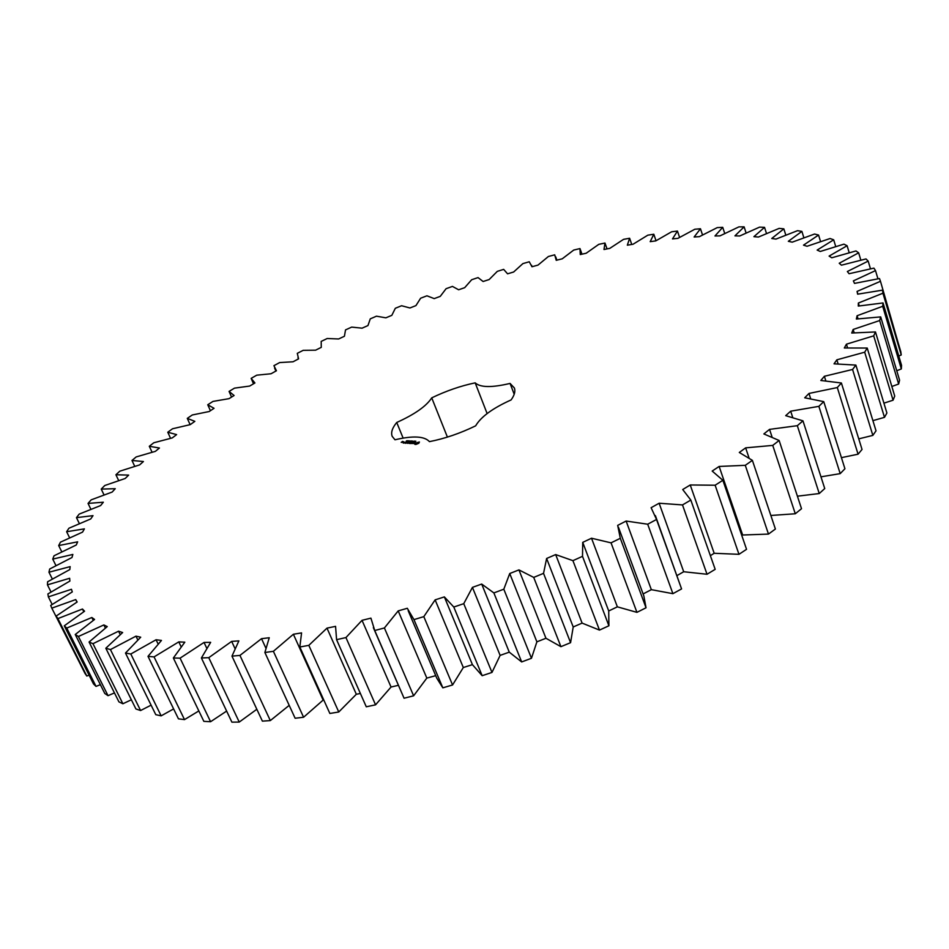 <?xml version="1.0" encoding="UTF-8"?>
<svg xmlns="http://www.w3.org/2000/svg" width="949" height="949" viewBox="0 0 949 949"><rect width="100%" height="100%" fill="white"/><g stroke="black" fill="none" stroke-linecap="round" stroke-linejoin="round"><path stroke-width="1.42" d="M212.967 401.415L207.748 404.76L214.047 408.307L209.195 411.522L192.291 414.974L187.285 418.379L194.853 421.356L190.239 424.63L172.528 428.77L167.771 432.234L176.621 434.606L172.255 437.916L153.797 442.768L149.301 446.279L159.444 448.011L155.363 451.356L136.181 456.932L131.982 460.467L143.418 461.534L139.633 464.891L119.788 471.202L115.92 474.761L128.649 475.105L125.197 478.486L104.758 485.52L101.235 489.091L115.244 488.699L112.148 492.057L91.175 499.85L88.043 503.409L103.334 502.223L100.618 505.568L79.182 514.109L76.466 517.644L93.014 515.639L90.713 518.949L68.909 528.237L66.632 531.725L84.402 528.866L82.551 532.116L60.475 542.152L58.684 545.568L77.652 541.832L76.264 544.999L54.022 555.782L52.741 559.103L72.848 554.441L71.982 557.514L49.692 569.009L48.957 572.235L70.143 566.624L69.811 569.566L47.604 581.773L47.45 584.857L69.645 578.273L69.882 581.073L47.901 593.932L48.363 596.862L71.46 589.293L72.29 591.915L50.712 605.415L51.804 608.143L75.706 599.578L77.154 601.998L56.133 616.079L57.901 618.594L82.468 609.021L84.556 611.215L64.283 625.818L66.75 628.084L91.839 617.502L94.568 619.448L75.244 634.501L78.411 636.494L103.856 624.94L107.249 626.601L89.076 642.022L92.966 643.695L118.566 631.192L122.635 632.544L105.825 648.238L110.44 649.579L135.968 636.162L140.713 637.194L125.482 653.054L130.808 654.015L156.063 639.756L161.46 640.433L148.008 656.34L154.058 656.91L178.78 641.88L184.818 642.176L173.359 658.001L180.085 658.155L204.023 642.449L210.666 642.343L201.402 657.965L208.768 657.681L231.663 641.394L238.875 640.883L231.971 656.139L239.943 655.415L261.533 638.677L269.255 637.74L264.878 652.497L273.383 651.311L293.383 634.252L301.568 632.9L299.837 647.004L308.816 645.356L326.99 628.131L335.566 626.352L336.575 639.673L345.946 637.562L362.032 620.326L370.917 618.131L374.736 630.516L384.404 627.965L398.2 610.883L407.311 608.285L413.954 619.614L423.812 616.636L435.128 599.863L444.357 596.897L453.8 607.04L463.753 603.671L472.436 587.372L481.701 584.062L493.871 592.923L503.812 589.199L509.732 573.528L518.937 569.898L533.718 577.407L543.54 573.35L546.624 558.475L555.675 554.572L572.923 560.657L582.508 556.328L582.733 542.365L591.524 538.225L611.049 542.852L620.302 538.297L617.68 525.378L626.126 521.048L647.692 524.216L656.53 519.471L651.109 507.703L659.128 503.231L682.497 504.927L690.825 500.064L682.711 489.53L690.231 484.975L715.131 485.224L722.865 480.289L712.189 471.06L719.14 466.445L745.285 465.318L752.379 460.36L739.307 452.459L745.641 447.857L772.747 445.401L779.129 440.478L763.862 433.942L769.544 429.375L797.326 425.686L802.961 420.846L785.701 415.662L790.683 411.19L818.868 406.35L823.744 401.629L804.716 397.797L808.987 393.444L837.303 387.56L841.395 382.993L820.838 380.478L824.384 376.279L852.57 369.469L855.879 365.092L834.029 363.835L836.852 359.825L864.693 352.198L867.22 348.046L844.325 347.986L846.425 344.19L873.709 335.851L875.476 331.948L851.739 333.028L853.151 329.469L879.676 320.537L880.708 316.895L856.366 319.042L857.089 315.732L882.712 306.302L883.033 302.945L858.287 306.076L858.359 303.028L882.938 293.217L882.57 290.145L857.623 294.178L857.077 291.402L880.482 281.307L879.474 278.543L854.503 283.395L853.365 280.892L875.512 270.607L873.91 268.128L849.058 273.727L847.362 271.497L868.181 261.105L866.01 258.935L841.431 265.186L839.224 263.241L858.655 252.825L855.962 250.951L831.799 257.772L829.106 256.1L847.101 245.732L843.934 244.154L820.28 251.473L817.148 250.085L833.685 239.812L830.078 238.519L807.041 246.277L803.506 245.15L818.56 235.044L814.562 234.035L792.225 242.161L788.322 241.295L801.905 231.402L797.54 230.666L775.985 239.089L771.751 238.484L783.85 228.851L779.165 228.377L758.453 237.036L753.909 236.681L764.538 227.345L759.568 227.131L739.757 235.969L734.953 235.85L744.123 226.847L738.891 226.882L720.018 235.862L714.977 235.969L722.723 227.333L717.266 227.606L699.377 236.657L694.122 237.001L700.469 228.756L694.81 229.243L677.93 238.353L672.497 238.899L677.456 231.07L671.631 231.781L655.795 240.892L650.195 241.651L653.814 234.249L647.847 235.162L633.054 244.237L627.336 245.186L629.614 238.246L623.529 239.362L609.816 248.365L603.991 249.504L604.976 243.039L598.795 244.344L586.174 253.241L580.254 254.557L579.981 248.579L573.73 250.062L562.211 258.828L556.233 260.311L554.714 254.83L548.403 256.491L538.012 265.091L531.974 266.752L529.257 261.77L522.911 263.597L513.634 272.007L507.573 273.822L503.67 269.374L497.312 271.355L489.174 279.54L483.1 281.509L478.047 277.594L471.677 279.73L464.69 287.677L458.616 289.777L452.448 286.408L446.089 288.698L440.253 296.373L434.215 298.615L426.931 295.803L420.621 298.223L415.947 305.602L409.944 307.974L401.593 305.732L395.318 308.283L391.83 315.341L385.875 317.832L376.468 316.183L370.276 318.852L367.963 325.566L362.079 328.176L351.652 327.108L345.531 329.896L344.416 336.254L338.639 338.971L327.203 338.508L321.189 341.403L321.272 347.358L315.602 350.181L303.182 350.335L297.286 353.336L298.591 358.864L293.039 361.783L279.67 362.565L273.917 365.673L276.444 370.751L271.046 373.752L256.752 375.175L251.153 378.366L254.925 382.969L249.682 386.053L234.486 388.141L229.065 391.415L234.095 395.508L229.041 398.651L212.967 401.415M210.417 410.715L207.748 404.76M51.804 608.143L80.57 664.644M56.133 616.079L84.924 673.304L86.798 676.032L89.099 675.214M64.283 625.818L93.477 683.909L96.027 686.388L100.38 684.68M75.244 634.501L104.781 693.47L108.032 695.676L114.461 692.912M89.076 642.022L118.922 701.869L122.884 703.767L131.365 699.781M105.825 648.238L135.921 708.974L140.594 710.528L151.093 705.154M125.482 653.054L155.778 714.668L161.152 715.854L173.608 708.915M148.008 656.34L178.448 718.832L184.509 719.615L198.839 710.931M173.359 658.001L203.857 721.359L210.583 721.726L226.633 711.086M201.402 657.965L231.888 722.153L239.243 722.07L256.835 709.271M231.971 656.139L262.387 721.133L270.323 720.588L289.196 705.368M264.878 652.497L295.127 718.251L303.585 717.242L323.621 699.662M299.837 647.004L329.861 713.47L338.769 711.987L356.326 694.265L360.395 693.482M336.575 639.673L366.278 706.791L375.555 704.834L391.047 687.029L398.319 685.332M373.348 627.657L404.06 698.227L413.622 695.807L426.825 678.096L435.71 675.664M408.177 610.681L436.777 678.179L442.827 687.835L452.566 684.976L463.314 667.527L472.424 664.656L482.163 675.7L491.985 672.426L500.123 655.391L509.269 652.153L521.665 661.939L531.464 658.274L536.885 641.832L545.948 638.262L560.918 646.672L570.574 642.675L573.208 626.969L582.105 623.102L599.471 630.089L608.902 625.782L608.712 610.966L617.36 606.838L636.933 612.354L646.032 607.787L643.837 595.913L618.416 527.169M643.102 593.955L651.334 589.661L672.9 593.671L681.572 588.914L655.391 515.627M677.005 575.58L683.707 571.737L707.029 574.264L715.178 569.341L690.825 500.064M710.374 555.663L714.182 553.279L738.974 554.323L746.543 549.317L722.865 480.289M741.644 535.046L768.476 534.085L775.392 529.032L752.379 460.36M770.849 515.473L795.286 513.765L801.514 508.711L779.129 440.478M797.409 496.185L819.248 493.539L824.74 488.557L802.961 420.846M820.968 476.825L840.197 473.634L844.93 468.747L823.744 401.629M841.431 457.655L858.074 454.191L862.036 449.446L841.395 382.993M858.75 438.865L872.843 435.389L876.022 430.822L855.879 365.092M872.902 420.644L884.492 417.346L886.9 413.005L867.22 348.046M883.922 403.147L893.068 400.205L894.729 396.089L875.476 331.948M891.835 386.468L898.644 384.037L899.569 380.181L880.708 316.895M896.758 370.739L901.325 368.936L901.55 365.353L883.033 302.945M898.774 356.017L901.23 354.962L900.791 351.664L882.57 290.145M898.027 342.364L880.482 281.307M429.434 441.641C444.737 438.64 460.135 433.373 475.651 425.828C480.906 416.825 492.733 408.189 511.096 399.932C514.488 395.211 515.58 391.225 514.358 387.963L510.064 383.42C491.879 387.75 480.241 387.56 475.176 382.85C460.692 385.887 446.208 390.893 431.736 397.856C426.398 406.148 414.725 414.345 396.729 422.471C392.257 427.928 390.739 432.542 392.186 436.338L394.986 439.79C413.005 435.544 424.476 436.16 429.434 441.641M416.065 444.393L418.829 443.242L419.399 441.985L415.437 443.064L414.855 444.322L416.065 444.393M414.891 441.439L415.852 441.214L414.903 441.475M413.776 441.653L415.069 441.131L413.823 441.748M412.815 441.7L414.369 441.095L412.815 441.7M411.795 441.309L412.791 441.083L411.795 441.309M413.93 443.527L414.511 443.112L413.776 442.732L415.164 442.281L412.613 443.48L413.93 443.527M412.222 443.48L413.361 442.187L410.775 443.48L412.222 443.48M410.3 443.539L412.269 442.127L409.268 443.397L410.3 443.539M410.276 441.57L411.89 440.965L410.276 441.57M409.351 441.522L410.893 440.905L409.351 441.522M408.212 441.38L409.375 440.846L408.248 441.463M407.868 441.024L408.734 440.822L407.928 441.166M406.741 441.297L407.892 440.763L406.765 441.38M406.314 440.988L407.145 440.727L406.362 441.095M409.161 442.542L408.9 443.373L410.644 442.127L407.833 443.005L409.197 441.949L407.228 443.361L409.268 442.792M405.579 443.278L408.568 441.926L405.579 443.278M405.045 443.242L407.014 441.831L405.045 443.242M403.384 443.147L406.374 441.795L403.384 443.147M403.396 441.724L402.506 442.436L403.444 441.843M402.127 442.412L403.218 441.712L402.127 442.329M401.225 442.364L402.625 441.368L401.225 442.364M231.568 397.073L229.065 391.415M190.132 424.654L187.285 418.379M170.559 438.308L167.771 432.234M152.065 452.21L149.301 446.279M134.734 466.327L131.982 460.467M118.684 480.574L115.92 474.761M104.034 494.915L101.235 489.091M90.879 509.281L88.043 503.409M79.372 523.611L76.466 517.644M69.633 537.822L66.632 531.725M61.78 551.843L58.684 545.568M55.979 565.616L52.741 559.103M52.349 579.02L48.957 572.235M51.032 591.998L47.45 584.857M52.171 604.442L48.363 596.862M581.986 254.178L579.981 248.579M76.976 602.105L75.706 599.578M607.04 248.911L604.976 243.039M86.798 676.032L57.901 618.594M83.809 611.714L82.468 609.021M631.761 244.451L629.614 238.246M96.027 686.388L66.75 628.084M93.263 620.385L91.839 617.502M656.02 240.749L653.814 234.249M108.032 695.676L78.411 636.494M105.386 628.048L103.856 624.94M679.579 237.392L677.456 231.07M122.884 703.767L92.966 643.695M120.238 634.596L118.566 631.192M702.521 234.961L700.469 228.756M140.594 710.528L110.44 649.579M137.807 639.934L135.968 636.162M724.728 233.478L722.723 227.333M161.152 715.854L130.808 654.015M158.115 644.003L156.063 639.756M746.092 232.98L744.123 226.847M184.509 719.615L154.058 656.91M181.105 646.744L178.78 641.88M766.495 233.501L764.538 227.345M210.583 721.726L180.085 658.155M206.74 648.179L204.023 642.449M785.796 235.079L783.85 228.851M239.243 722.07L208.768 657.681M234.937 648.416L231.663 641.394M803.862 237.76L801.905 231.402M270.323 720.588L239.943 655.415M265.767 647.906L261.533 638.677M820.553 241.556L818.56 235.044M303.585 717.242L273.383 651.311M322.98 699.757L293.383 634.252M835.725 246.538L833.685 239.812M338.769 711.987L308.816 645.356M356.326 694.265L326.99 628.131M849.201 252.719L847.101 245.732M375.555 704.834L345.946 637.562M391.047 687.029L362.032 620.326M404.06 698.227L374.736 630.516M860.838 260.133L858.655 252.825M413.622 695.807L384.404 627.965M426.825 678.096L398.2 610.883M442.827 687.835L413.954 619.614M870.47 268.816L868.181 261.105M452.566 684.976L423.812 616.636M463.314 667.527L435.128 599.863M472.424 664.656L444.357 596.897M482.163 675.7L453.8 607.04M877.944 278.792L875.512 270.607M491.985 672.426L463.753 603.671M500.123 655.391L472.436 587.372M509.269 652.153L481.701 584.062M521.665 661.939L493.871 592.923M531.464 658.274L503.812 589.199M857.896 294.131L857.077 291.402M536.885 641.832L509.732 573.528M545.948 638.262L518.937 569.898M560.918 646.672L533.718 577.407M901.23 354.962L882.938 293.217M570.574 642.675L543.54 573.35M859.236 305.922L858.359 303.028M573.208 626.969L546.624 558.475M582.105 623.102L555.675 554.572M599.471 630.089L572.923 560.657M901.325 368.936L882.712 306.302M608.902 625.782L582.508 556.328M858.026 318.828L857.089 315.732M608.712 610.966L582.733 542.365M617.36 606.838L591.524 538.225M636.933 612.354L611.049 542.852M898.644 384.037L879.676 320.537M646.032 607.787L620.302 538.297M854.171 332.826L853.151 329.469M651.334 589.661L626.126 521.048M672.9 593.671L647.692 524.216M893.068 400.205L873.709 335.851M681.572 588.914L656.53 519.471M847.552 347.856L846.425 344.19M683.707 571.737L659.128 503.231M707.029 574.264L682.497 504.927M884.492 417.346L864.693 352.198M838.109 363.87L836.852 359.825M714.182 553.279L690.231 484.975M738.974 554.323L715.131 485.224M872.843 435.389L852.57 369.469M825.808 380.822L824.384 376.279M742.474 534.477L719.14 466.445M768.476 534.085L745.285 465.318M858.074 454.191L837.303 387.56M810.648 398.651L808.987 393.444M748.986 457.798L745.641 447.857M795.286 513.765L772.747 445.401M840.197 473.634L818.868 406.35M792.676 417.323L790.683 411.19M772.023 436.908L769.544 429.375M819.248 493.539L797.326 425.686M514.204 394.262L510.064 383.42M487.122 413.562L475.176 382.85M447.406 437.098L431.736 397.856M403.111 438.082L396.729 422.471M415.164 443.824L415.306 444.429M415.104 443.646L415.354 444.286M415.152 443.29L415.211 443.883M415.437 443.064L415.342 443.752M415.792 442.827L415.626 443.527M419.15 442.341L418.082 442.531M416.374 444.227L416.018 443.361L417.169 442.673L418.343 442.732L417.69 443.764M417.56 443.444L416.421 444.203M418.343 442.732L418.438 443.408M403.218 442.305L403.883 441.831L403.266 442.412M251.224 378.544L253.513 383.799M274.593 368.034L275.898 371.059M297.974 357.714L298.484 358.924M531.606 265.317L532.116 266.705M555.711 256.835L556.909 260.145"/></g></svg>
